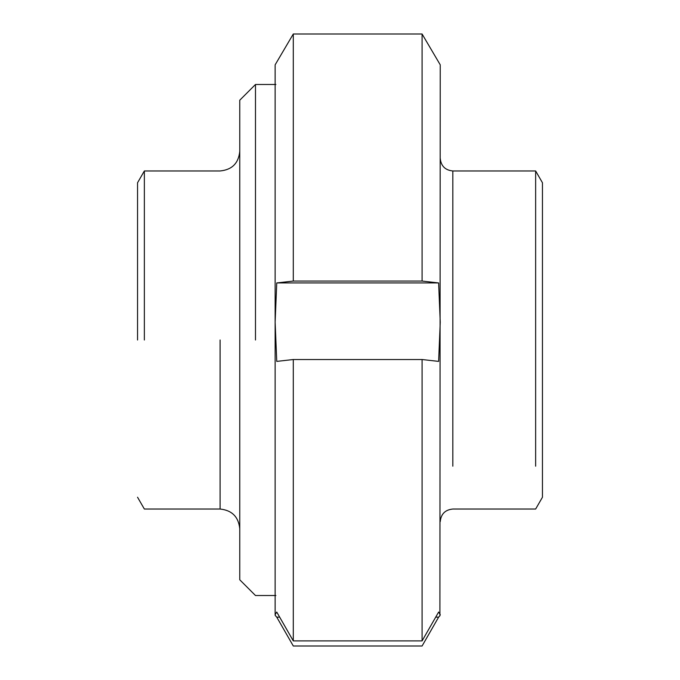 <?xml version="1.0" encoding="UTF-8"?>
<svg xmlns="http://www.w3.org/2000/svg" width="680" height="680" viewBox="0 0 680 680"><rect width="100%" height="100%" fill="white"/><g stroke="black" fill="none" stroke-linecap="round" stroke-linejoin="round"><path stroke-width="1.02" d="M275.137 65.407L275.137 615.17L275.476 615.757L275.137 614.592L276.751 612.051L293.293 640.909L422.084 640.909L438.625 612.051L440.24 614.592L439.909 615.757L438.625 617.142L435.71 617.142M293.293 359.524L276.751 361.394L275.137 322.167L276.751 282.94L293.293 281.061L422.084 281.061L438.625 282.94L440.24 322.167L438.625 361.394L422.084 359.524L293.293 359.524L293.293 640.909M279.667 617.142L276.751 617.142L275.476 615.757M438.625 617.142L422.084 646L293.293 646L276.751 617.142M440.24 65.407L439.909 615.757M422.084 359.524L422.084 640.909M440.24 64.829L422.084 34L293.293 34L275.137 64.829M293.293 34L293.293 281.061M422.084 34L422.084 281.061M276.751 282.94L438.625 282.94M535.644 466.191L535.644 170.969L542.453 182.758L542.453 497.241L535.644 509.031L452.82 509.031C445.196 509.796 441.006 513.986 440.24 521.611M255.484 340L255.484 84.481L255.484 340M275.885 84.481L255.484 84.481L239.759 100.206L239.759 579.793L255.484 595.519L275.885 595.519M220.099 340L220.099 509.031C231.956 510.289 238.51 516.834 239.759 528.692M144.356 340L144.356 170.969L144.356 340M137.547 340L137.547 182.758L137.547 340M452.82 466.191L452.82 170.969C445.196 170.204 441.006 166.013 440.24 158.389M452.82 170.969L535.644 170.969M137.547 182.758L144.356 170.969L220.099 170.969C232.033 169.787 238.578 163.234 239.759 151.308M220.099 509.031L144.356 509.031L137.547 497.241"/></g></svg>
